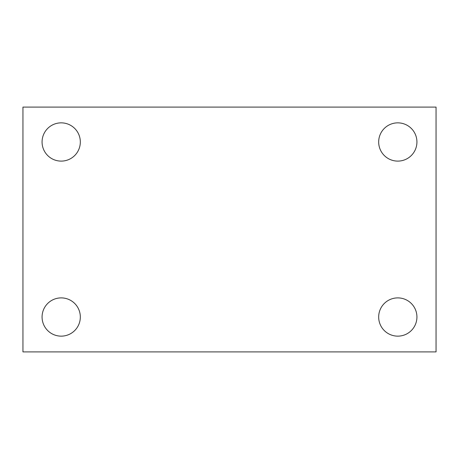 <?xml version="1.0" encoding="UTF-8"?>
<svg xmlns="http://www.w3.org/2000/svg" width="459" height="459" viewBox="0 0 459 459"><rect width="100%" height="100%" fill="white"/><g stroke="black" fill="none" stroke-linecap="round" stroke-linejoin="round"><path stroke-width="0.69" d="M22.95 107.102L436.05 107.102L436.05 351.898L22.95 351.898L22.95 107.102M61.202 297.891A19.123 19.123 0 0 1 80.325 317.014A19.123 19.123 0 0 1 61.202 336.143A19.123 19.123 0 0 1 42.073 317.014A19.123 19.123 0 0 1 61.202 297.891M397.798 297.891A19.123 19.123 0 0 1 416.927 317.014A19.123 19.123 0 0 1 397.798 336.143A19.123 19.123 0 0 1 378.675 317.014A19.123 19.123 0 0 1 397.798 297.891M397.798 122.857A19.123 19.123 0 0 1 416.927 141.986A19.123 19.123 0 0 1 397.798 161.109A19.123 19.123 0 0 1 378.675 141.986A19.123 19.123 0 0 1 397.798 122.857M61.202 122.857A19.123 19.123 0 0 1 80.325 141.986A19.123 19.123 0 0 1 61.202 161.109A19.123 19.123 0 0 1 42.073 141.986A19.123 19.123 0 0 1 61.202 122.857"/></g></svg>
